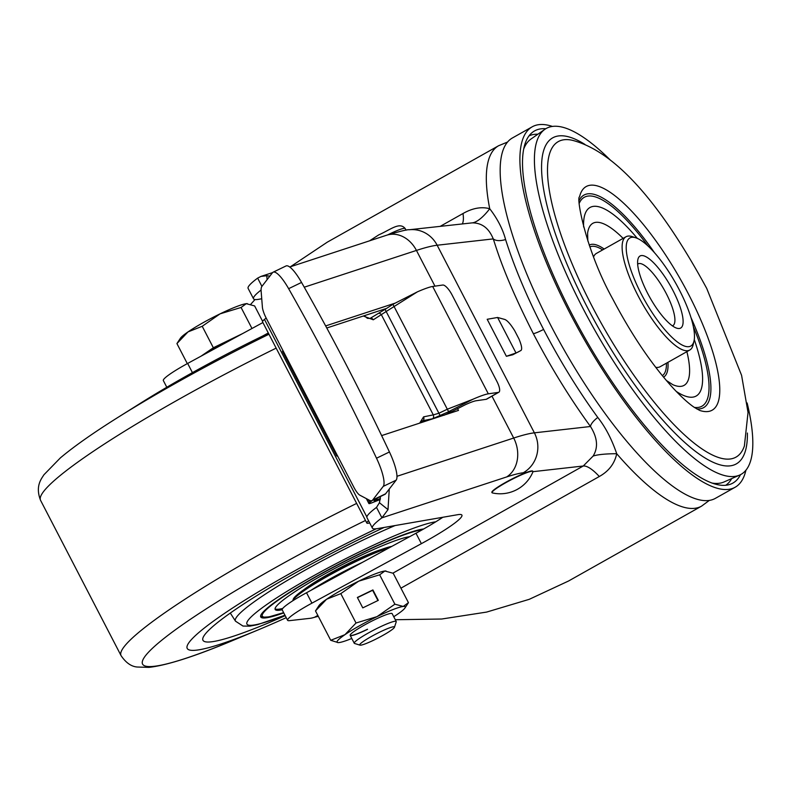<?xml version="1.0" encoding="UTF-8"?>
<svg xmlns="http://www.w3.org/2000/svg" width="792" height="792" viewBox="0 0 792 792"><rect width="100%" height="100%" fill="white"/><g stroke="black" fill="none" stroke-linecap="round" stroke-linejoin="round"><path stroke-width="1.19" d="M545.777 128.73A202.089 57.687 60.6 0 0 541.322 128.789A202.089 57.687 60.6 0 0 532.076 132.64A202.089 57.687 60.6 0 0 580.11 329.333A202.089 57.687 60.6 0 0 726.086 485.239A202.089 57.687 60.6 0 0 730.056 484.358A202.089 57.687 60.6 0 0 740.5 474.675M529.036 135.877A200.525 57.242 -119.4 0 1 534.63 134.333A200.525 57.242 -119.4 0 1 537.887 134.214M532.254 126.789L512.513 137.907A206.811 59.034 60.6 0 0 556.519 336.204A206.811 59.034 60.6 0 0 708.503 500.524A206.811 59.034 60.6 0 0 715.404 498.346L735.144 487.238A206.811 59.034 -119.4 0 1 728.244 489.406A206.811 59.034 -119.4 0 1 576.259 325.096A206.811 59.034 -119.4 0 1 532.254 126.789A206.811 59.034 -119.4 0 1 539.154 124.621A206.811 59.034 -119.4 0 1 552.4 126.423M745.916 470.21A206.811 59.034 -119.4 0 1 735.144 487.238M731.729 478.576A200.525 57.242 -119.4 0 1 725.71 485.278M289.724 266.993L386.704 235.204C400.029 231.264 407.514 229.442 409.167 229.759L472.18 222.869A28.512 9.9 122.6 0 0 489.723 208.722C497.515 218.869 502.801 229.155 505.593 239.58A205.603 58.687 60.6 0 0 543.609 329.432A205.603 58.687 60.6 0 0 597.792 417.463C605.375 426.987 611.691 439.075 616.721 453.727C614.622 463.587 608.82 471.181 599.306 476.507L400.94 588.169M711.889 483.041A196.842 56.192 60.6 0 0 724.037 481.962L739.579 475.111A198.505 56.668 60.6 0 0 747.133 402.97M610.513 160.261A198.505 56.668 60.6 0 0 544.916 129.294L531.006 139.026A196.842 56.192 60.6 0 0 523.769 148.856M544.916 129.294A198.505 56.668 60.6 0 0 582.932 308.276A198.505 56.668 60.6 0 0 739.579 475.111M635.897 237.818A62.043 17.711 60.6 0 0 641.381 294.159A62.043 17.711 60.6 0 0 694 341.035A62.043 17.711 60.6 0 0 679.318 289.872A62.043 17.711 60.6 0 0 635.897 237.818L632.264 236.62A64.994 18.553 60.6 0 0 625.997 236.758L596.386 253.43A64.994 18.553 60.6 0 0 593.574 256.915M655.717 367.31A64.994 18.553 60.6 0 0 660.152 366.716L689.763 350.044A64.994 18.553 60.6 0 0 693.139 344.767L694 341.035M625.997 236.758A64.994 18.553 60.6 0 0 638.005 295.644A64.994 18.553 60.6 0 0 689.763 350.044M647.698 293.446A41.362 11.811 60.6 0 0 676.655 328.145A41.362 11.811 60.6 0 0 673.002 290.585A41.362 11.811 60.6 0 0 637.916 259.33A41.362 11.811 60.6 0 0 647.698 293.446M672.408 325.868A35.452 10.118 60.6 0 0 672.804 325.69A35.452 10.118 60.6 0 0 666.26 293.565A35.452 10.118 60.6 0 0 638.025 263.894A35.452 10.118 60.6 0 0 637.659 264.142M395.307 619.73L441.718 619.017L486.635 612.077L529.234 599.326L568.567 581.001L701.524 506.167L709.335 500.405M377.804 497.792L374.121 500.801L380.417 498.465M383.219 486.397A29.542 7.059 -115.8 0 0 376.517 458.212A626.719 149.767 -115.8 0 0 288.635 288.674A29.542 7.059 -115.8 0 0 273.131 272.191L286.041 265.954A29.542 7.059 64.2 0 1 301.554 282.437A626.719 149.767 64.2 0 1 389.436 451.975A29.542 7.059 64.2 0 1 396.139 480.16L383.219 486.397L372.666 500.039A29.542 7.059 64.2 0 1 372.002 500.593A29.542 7.059 64.2 0 1 369.409 500.237L359.835 495.178A11.821 2.821 64.2 0 1 353.816 487.159L336.976 454.796A26.591 3.059 -27.4 0 0 336.62 455.806L282.595 351.579A26.591 3.059 152.6 0 1 282.952 350.569L336.976 454.796M337.719 456.093A26.591 3.059 -27.4 0 1 336.62 455.806M448.797 411.533A2.95 0.832 -115.5 0 1 447.312 409.226L473.052 399.198L447.896 412.058L432.67 418.72A2.95 1.98 -101.4 0 0 433.293 414.879L423.601 416.849L419.661 423.136M473.052 399.198A35.452 4.079 -27.4 0 1 488.317 393.822L498.425 392.387L486.209 399.307A11.821 3.663 60.4 0 0 486.635 399.168L498.851 392.238A11.821 3.663 -119.6 0 0 496.891 381.407L452.044 294.901A11.821 3.663 -119.6 0 0 442.777 285.031L432.68 286.476A35.452 4.079 152.6 0 0 417.404 291.842L386.169 311.513L438.897 413.246L433.293 414.879L381.447 314.87A2.95 2.059 -121.1 0 0 378.22 313.503A2.95 2.059 -121.1 0 0 378.15 313.543L385.308 309.217A2.95 0.792 57 0 0 386.169 311.513L373.289 319.79L363.35 316.008M386.575 308.395L326.779 327.997M380.516 496.475L379.437 502.732L376.507 507.405A70.904 8.148 152.6 0 0 366.973 517.681L372.379 528.106A70.904 8.148 152.6 0 0 377.447 528.611L457.697 514.691A59.093 6.791 -27.4 0 1 461.914 515.117A59.093 6.791 -27.4 0 1 421.374 543.668L311.929 603.158A35.452 4.079 152.6 0 0 287.605 620.294A35.452 4.079 152.6 0 0 289.466 620.651L310.246 618.304A35.452 4.079 152.6 0 0 314.533 617.275L318.305 616.324M389.268 489.05L388.001 509.632L381.912 517.829L376.507 507.405M381.625 435.6L458.489 410.404L457.509 408.523M394.713 303.277L325.651 325.918M273.131 272.191A29.542 7.059 -115.8 0 0 272.468 272.735L261.914 286.377L257.657 278.111L260.984 276.408L266.755 275.715L269.825 276.151M261.093 290.03A70.904 8.148 152.6 0 0 253.529 298.802A70.904 8.148 152.6 0 0 258.588 299.317L261.736 298.772M268.3 332.977L262.736 335.996M396.96 476.299L513.691 438.035A29.542 23.978 71.9 0 1 506.662 476.942L381.912 517.829A70.904 8.148 152.6 0 0 372.379 528.106M442.847 517.265A59.093 6.791 152.6 0 1 415.978 533.244L306.524 592.743A35.452 4.079 152.6 0 0 282.2 609.87L287.605 620.294M409.167 229.759A29.542 28.106 83.6 0 1 437.154 245.233L534.392 432.838L590.486 426.502C597.514 437.728 598.386 447.589 593.079 456.103L583.259 466.003L392.941 573.141M593.079 456.103A28.581 4.505 -178.9 0 1 616.721 453.727A206.811 59.034 60.6 0 0 701.524 506.167M369.696 522.928A23.631 2.713 -27.4 0 1 366.815 523.027L262.548 321.869A23.631 2.713 -27.4 0 1 264.469 319.423L366.874 516.998M266.152 318.038L264.469 319.423M372.398 500.405L369.765 502.465A8.861 1.02 152.6 0 0 368.874 503.524A8.861 1.02 152.6 0 0 371.913 502.811L380.289 499.485M366.815 523.027A23.631 2.713 -27.4 0 1 368.557 520.73M385.308 309.217L393.149 304.178L417.404 291.842M378.388 313.404L370.052 318.424A2.95 2.059 -121.1 0 0 369.993 318.463M440.6 415.543L444.292 415.196M393.149 304.178A2.95 0.792 -123 0 0 394.02 306.415L447.312 409.226L438.897 413.246A2.95 0.832 64.5 0 0 440.461 415.612M261.914 286.377A29.542 7.059 64.2 0 0 261.152 291.377L262.399 307.197A11.821 2.821 64.2 0 0 266.191 318.097L282.952 350.569M396.139 480.16L385.585 493.802A29.542 7.059 -115.8 0 1 384.922 494.357L372.002 500.593M445.193 414.76L451.638 411.682L447.896 412.058M451.638 411.682L465.597 404.603A20.681 2.376 152.6 0 1 476.111 400.752L486.209 399.307M512.761 354.776L515.998 352.975L506.375 356.291L512.761 354.776L520.908 350.51C522.344 349.371 521.7 345.5 518.938 338.917L514.691 330.729C510.662 324.205 507.355 320.443 504.761 319.443L497.604 317.473L515.998 352.975L518.621 351.777M472.18 222.869C481.892 222.849 488.912 228.185 493.248 238.897C496.525 248.223 503.504 274.745 533.343 333.66A216.85 61.905 60.6 0 0 590.486 426.502A11.821 4.316 143.8 0 1 597.792 417.463M497.604 317.473L487.189 319.285L506.375 356.291M304.257 287.199L416.443 250.43A147.728 16.978 -27.4 0 1 437.154 245.233L493.248 238.897C495.792 240.926 499.91 241.154 505.593 239.58M257.657 278.111A70.904 8.148 152.6 0 0 248.124 288.387L253.529 298.802M262.904 322.552L187.664 363.439A35.452 4.079 152.6 0 0 163.34 380.576L166.805 387.258M507.603 142.025L498.633 145.718L327.324 242.144L290.436 266.755M254.984 299.554L250.747 304.286M440.411 226.235L462.993 213.523C472.557 208.088 481.467 206.494 489.723 208.722A206.811 59.034 60.6 0 1 498.633 145.718M532.947 471.488L532.778 471.181A23.047 2.653 152.6 0 0 531.571 470.953A23.047 2.653 152.6 0 0 508.147 481.001A23.047 2.653 152.6 0 0 491.862 492.386L492.03 492.703A23.047 2.653 152.6 0 0 492.377 492.921A35.452 35.452 0 0 0 532.917 471.903A23.047 2.653 152.6 0 0 532.947 471.488A23.047 2.653 152.6 0 0 531.729 471.26A23.047 2.653 152.6 0 0 508.306 481.308A23.047 2.653 152.6 0 0 492.03 492.703M113.751 420.047A221.136 25.413 -27.4 0 1 117.761 417.513L141.095 402.841A174.309 20.038 152.6 0 1 268.438 333.234A174.309 20.038 152.6 0 0 130.531 409.603M258.677 629.68A174.309 20.038 152.6 0 1 187.219 648.44A174.309 20.038 152.6 0 1 199.584 631.897A174.309 20.038 152.6 0 1 376.25 528.789A174.309 20.038 152.6 0 0 199.584 631.897A174.309 20.038 152.6 0 0 187.219 648.44A174.309 20.038 152.6 0 0 286.239 617.661A174.309 20.038 152.6 0 1 258.677 629.68L233.244 640.292C195.436 656.212 167.35 665.24 148.995 667.379L137.036 667.013C131.125 666.448 125.799 662.657 121.057 655.618A236.353 27.166 -27.4 0 1 137.828 633.174A236.353 27.166 -27.4 0 1 356.647 503.415M423.641 528.987A94.545 10.87 152.6 0 0 347.015 560.033A94.545 10.87 152.6 0 0 267.448 607.969A94.545 10.87 152.6 0 0 260.746 616.948A94.545 10.87 152.6 0 0 283.774 612.909M384.14 527.452A156.588 17.998 152.6 0 0 214.068 625.423A156.588 17.998 152.6 0 0 202.881 640.104A156.588 17.998 152.6 0 0 285.189 615.651M275.052 608.87A78.289 8.999 152.6 0 0 282.714 608.464M381.13 549.569A51.708 5.94 152.6 0 0 304.168 589.466M409.662 536.679A78.289 8.999 152.6 0 0 344.154 563.587A78.289 8.999 152.6 0 0 279.328 603.247A78.289 8.999 152.6 0 0 275.171 609.464A78.289 8.999 152.6 0 0 282.16 609.761M242.6 333.59L232.779 338.342A38.412 4.415 -27.4 0 1 240.332 334.818M380.081 631.957A19.552 2.247 -27.4 0 1 394.465 627.264A19.552 2.247 -27.4 0 1 374.111 639.986A19.552 2.247 -27.4 0 1 359.974 645.143A19.552 2.247 -27.4 0 1 380.081 631.957M359.974 645.143L354.529 643.46A23.631 2.713 -27.4 0 1 354.252 643.252A23.631 2.713 -27.4 0 1 378.843 627.521A23.631 2.713 -27.4 0 1 396.218 621.492A23.631 2.713 -27.4 0 1 396.218 621.849L394.465 627.264M232.779 338.342L213.345 347.757L200.98 356.202A38.412 4.415 -27.4 0 1 232.779 338.342M188.001 331.907A38.412 4.415 152.6 0 0 180.398 338.263L176.923 343.579L188.001 331.907L202.217 326.284L220.077 313.85A38.412 4.415 152.6 0 0 188.001 331.907M251.975 328.492L241.075 307.464L220.077 313.85A38.412 4.415 -27.4 0 1 246.292 303.673L254.638 305.94L262.617 321.334M247.292 303.633A38.412 4.415 152.6 0 0 247.213 303.633A38.412 4.415 152.6 0 0 246.292 303.673L241.075 307.464M187.318 363.637L176.923 343.579M213.345 347.757L202.217 326.284M367.478 629.224A23.631 2.713 -27.4 0 1 350.143 635.313M367.547 629.353A23.631 2.713 -27.4 0 1 350.173 635.382A23.631 2.713 -27.4 0 1 374.764 619.661A23.631 2.713 -27.4 0 1 392.139 613.632L396.218 621.492M404.969 607.979L408.444 602.663L393.208 573.279L384.863 571.012L379.655 574.804L394.881 604.187L403.237 606.454A38.412 4.415 -27.4 0 1 404.969 607.979A38.412 4.415 -27.4 0 1 397.366 614.335A38.412 4.415 -27.4 0 1 393.743 616.721M408.444 602.663L403.237 606.454A38.412 4.415 -27.4 0 0 377.022 616.631L394.881 604.187M378.309 600.356L372.903 589.931L357.37 597.455L362.776 607.88L378.309 600.356M356.024 623.007L344.946 634.679A38.412 4.415 -27.4 0 1 377.022 616.631L356.024 623.007L340.798 593.624L358.657 581.189L379.655 574.804M340.798 593.624L326.581 599.247L315.493 610.919L318.968 605.603A38.412 4.415 152.6 0 1 326.581 599.247A38.412 4.415 152.6 0 1 358.657 581.189A38.412 4.415 -27.4 0 1 384.863 571.012A38.412 4.415 152.6 0 1 385.783 570.973L385.961 570.973M351.777 638.471A38.412 4.415 -27.4 0 1 339.075 642.559A38.412 4.415 -27.4 0 1 338.154 642.609A38.412 4.415 -27.4 0 1 344.946 634.679L330.729 640.302L315.493 610.919M330.729 640.302L338.154 642.609M377.942 600.534L372.636 590.297L357.469 597.643M388.882 547.975A59.093 6.791 152.6 0 0 331.353 574.18A59.093 6.791 152.6 0 0 292.753 600.791L293.258 599.227A57.905 6.653 -27.4 0 1 335.442 570.784A57.905 6.653 -27.4 0 1 391.773 546.401M310.85 590.387A59.093 6.791 -27.4 0 1 362.221 562.468M747.401 433.046A187.041 53.391 -119.4 0 1 693.653 449.965A187.041 53.391 -119.4 0 1 587.337 307.365A187.041 53.391 -119.4 0 1 584.942 144.431M591.792 305.682A181.071 51.688 60.6 0 0 744.391 445.965L748.034 412.483L741.579 375.309L706.741 288.456C667.032 215.375 620.71 152.767 572.339 140.293A181.071 51.688 60.6 0 0 591.792 305.682M579.526 196.901A128.353 36.64 -119.4 0 1 688.387 293.901A128.353 36.64 -119.4 0 1 699.732 410.454A128.353 36.64 -119.4 0 1 699.722 410.444L694.475 407.474C688.971 403.851 681.952 397.505 673.418 388.446C652.172 365.241 631.957 335.452 612.79 299.059C585.714 250.529 576.032 196.96 579.526 196.901L579.526 196.901M696.722 408.92A121.958 34.818 60.6 0 0 690.971 317.552M693.386 326.819A119.869 34.214 -119.4 0 1 694.366 407.405M637.303 238.352A108.187 30.878 60.6 0 0 583.635 226.987M587.842 241.055L587.605 233.195A92.991 26.542 -119.4 0 1 623.116 238.382M686.882 351.668A92.991 26.542 -119.4 0 1 672.893 384.714L666.3 380.437M663.548 377.15A75.765 21.622 60.6 0 0 667.953 362.33M666.418 363.191A73.864 21.087 -119.4 0 1 662.32 375.655M388.001 509.632L379.437 502.732M386.704 235.204A29.542 23.978 71.9 0 1 416.443 250.43L434.957 286.15M491.971 396.139L513.691 438.035A147.728 16.978 -27.4 0 1 534.392 432.838A29.542 28.106 83.6 0 1 523.225 472.784L526.492 472.408M266.755 275.715L267.102 279.665M317.83 615.414L314.533 617.275M532.976 471.676L583.259 466.003A47.273 13.494 -119.4 0 1 599.306 476.507M506.662 476.942A118.176 13.583 -27.4 0 1 523.225 472.784M415.978 533.244L421.374 543.668M311.929 603.158L306.524 592.743M368.31 499.663L369.765 502.465M378.15 313.543L370.121 318.384M432.68 286.476L488.317 393.822M432.67 418.72L422.978 420.691L421.235 421.879M423.601 416.849A2.95 1.98 -101.4 0 1 422.978 420.691A5.91 4.227 55.8 0 0 421.829 421.166L420.958 422.71M373.289 319.79A2.95 2.059 -121.1 0 0 370.052 318.424L367.389 318.315L364.241 315.711M288.635 288.674L301.554 282.437M389.436 451.975L376.517 458.212M372.666 500.039L385.585 493.802M533.343 333.66A11.821 1.356 152.6 0 0 543.609 329.432M187.664 363.439L192.426 372.636M462.409 223.75A47.273 13.494 60.6 0 0 462.993 213.523M589.862 246.946A73.864 21.087 -119.4 0 1 602.653 249.906M604.177 249.044A75.765 21.622 60.6 0 0 589.218 245.114M676.14 391.337A108.187 30.878 60.6 0 0 694.267 339.56M579.348 203.079A119.869 34.214 -119.4 0 1 647.737 245.718M654.4 252.589A121.958 34.818 60.6 0 0 579.279 200.267M387.684 234.887A21.424 2.465 -27.4 0 1 405.187 228.561L406.039 230.195M435.808 521.789A110.088 12.652 152.6 0 0 346.262 558.409A110.088 12.652 152.6 0 0 254.757 613.642A110.088 12.652 152.6 0 0 284.942 615.156M284.981 615.245L257.479 624.68L249.846 626.155L242.986 626.056L235.501 621.176A118.909 13.672 -27.4 0 1 243.857 609.761A118.909 13.672 -27.4 0 1 395.089 525.551M365.488 520.473A221.136 25.413 152.6 0 0 158.281 643.094A221.136 25.413 152.6 0 0 233.244 640.292M276.161 348.133A236.353 27.166 152.6 0 0 57.341 477.903A236.353 27.166 152.6 0 0 40.57 500.346L121.057 655.618M40.57 500.346C34.878 485.813 41.798 478.408 43.887 474.814L60.36 457.905C73.874 446.53 93.011 433.066 117.761 417.513A221.136 25.413 -27.4 0 1 268.953 334.244M422.166 529.828A92.773 10.662 152.6 0 0 344.758 561.409A92.773 10.662 152.6 0 0 267.25 608.761A92.773 10.662 152.6 0 0 283.625 612.622M260.984 276.408L272.567 272.616M366.33 498.604L368.874 503.524M369.587 240.817L378.754 234.877C390.733 229.601 399.633 221.562 405.187 228.561M235.501 621.176L230.304 613.058M260.598 616.235L262.746 617.225L268.894 616.899L283.635 612.652M354.252 643.252L350.173 635.382"/></g></svg>
